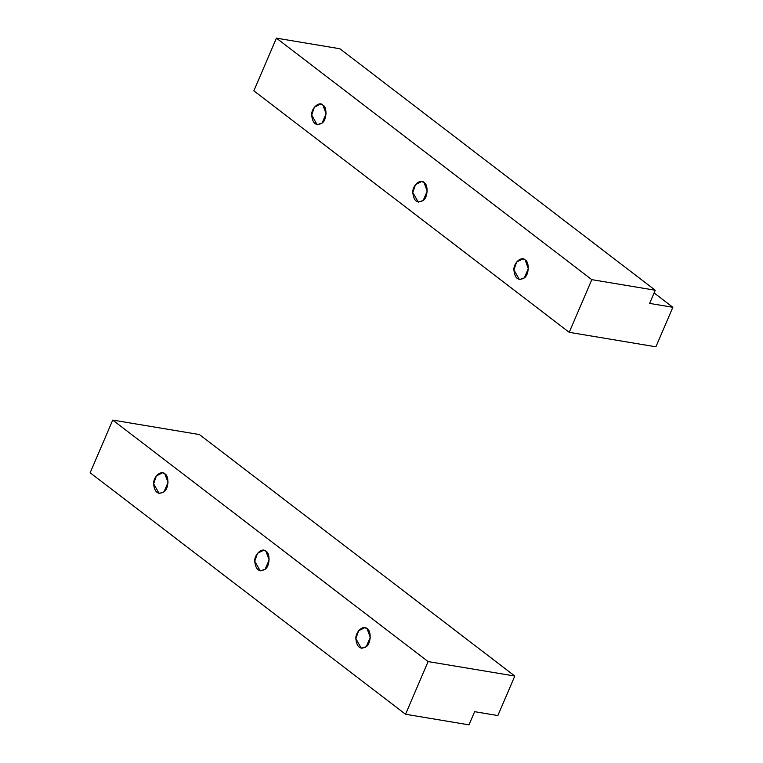 <?xml version="1.0" encoding="UTF-8"?>
<svg xmlns="http://www.w3.org/2000/svg" width="763" height="763" viewBox="0 0 763 763"><rect width="100%" height="100%" fill="white"/><g stroke="black" fill="none" stroke-linecap="round" stroke-linejoin="round"><path stroke-width="1.14" d="M367.07 628.683L364.8 627.672L358.581 630.763L355.873 638.688L361.347 648.35L366.278 646.662L370.274 637.334L367.07 628.683C371.562 630.639 370.98 643.848 366.278 646.662C360.26 649.962 356.788 647.301 355.873 638.688C355.31 631.84 363.541 624.496 367.07 628.683M265.953 551.248L263.683 550.247L257.465 553.328L254.747 561.263L260.231 570.915L265.162 569.236L269.158 559.899L265.953 551.248C270.445 553.204 269.864 566.413 265.162 569.236C259.143 572.527 255.672 569.866 254.747 561.263C254.193 554.415 262.424 547.061 265.953 551.248M164.837 473.823L162.557 472.812L156.348 475.902L153.63 483.828L159.105 493.489L164.045 491.801L168.041 482.474L164.837 473.823C169.329 475.778 168.737 488.988 164.045 491.801C158.017 495.092 154.546 492.44 153.63 483.828C153.067 476.98 161.298 469.626 164.837 473.823M90.148 472.755L112.733 420.079L199.42 434.557L514.796 676.047L428.11 661.578L405.534 714.254L90.148 472.755L405.534 714.254L468.987 724.85L405.534 714.254L428.11 661.578L514.796 676.047L497.867 715.56L514.796 676.047L199.42 434.557L112.733 420.079L428.11 661.578L112.733 420.079L90.148 472.755M474.624 711.679L468.987 724.85L474.624 711.679L497.867 715.56L474.624 711.679M525.125 259.925L522.846 258.915L516.637 262.005L513.919 269.93L519.393 279.592L524.334 277.904L528.33 268.576L525.125 259.925C529.617 261.881 529.036 275.09 524.334 277.904C518.306 281.194 514.834 278.543 513.919 269.93C513.356 263.082 521.587 255.729 525.125 259.925M423.999 182.491L421.729 181.489L415.52 184.57L412.802 192.505L418.277 202.157L423.207 200.478L427.204 191.141L423.999 182.491C428.491 184.446 427.909 197.655 423.207 200.478C417.189 203.769 413.718 201.108 412.802 192.505C412.239 185.657 420.47 178.304 423.999 182.491M322.883 105.065L320.613 104.054L314.394 107.144L311.676 115.07L317.16 124.731L322.091 123.043L326.087 113.716L322.883 105.065C327.375 107.02 326.793 120.23 322.091 123.043C316.073 126.334 312.601 123.682 311.676 115.07C311.123 108.222 319.354 100.869 322.883 105.065M672.852 307.289L649.609 303.407L655.255 290.245L591.802 279.649L569.227 332.325L655.913 346.803L672.852 307.289L654.101 292.935L672.852 307.289L655.913 346.803L569.227 332.325L253.85 90.826L276.425 38.15L591.802 279.649L655.255 290.245L649.609 303.407L672.852 307.289M339.878 48.746L655.255 290.245L339.878 48.746L276.425 38.15L339.878 48.746M253.85 90.826L569.227 332.325L591.802 279.649L276.425 38.15L253.85 90.826"/></g></svg>
